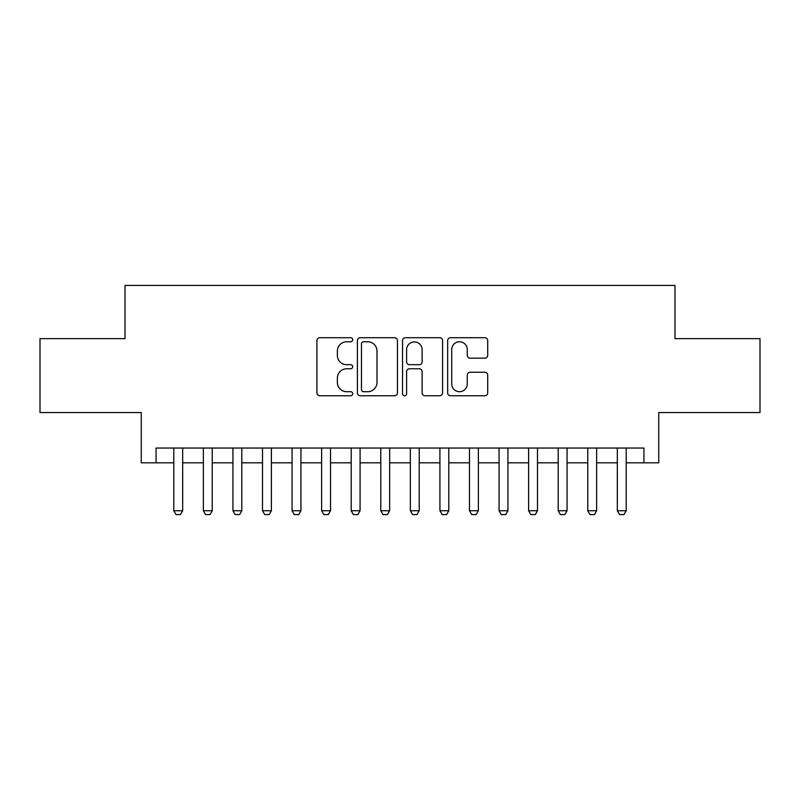 <?xml version="1.0" encoding="UTF-8"?>
<svg xmlns="http://www.w3.org/2000/svg" width="800" height="800" viewBox="0 0 800 800"><rect width="100%" height="100%" fill="white"/><g stroke="black" fill="none" stroke-linecap="round" stroke-linejoin="round"><path stroke-width="1.2" d="M352.69 339.74A2.03 2.03 0 0 0 350.66 337.71L319.82 337.71A2.9 2.9 0 0 0 316.92 340.61L316.92 392.86A2.9 2.9 0 0 0 319.82 395.76L350.66 395.76A2.03 2.03 0 0 0 352.69 393.73A2.03 2.03 0 0 0 350.66 391.7L346.67 391.7A9.29 9.29 0 0 1 337.38 382.41L337.38 378.05A9.29 9.29 0 0 1 346.67 368.77L350.66 368.77A2.03 2.03 0 0 0 352.69 366.74A2.03 2.03 0 0 0 350.66 364.7L346.67 364.7A9.29 9.29 0 0 1 337.38 355.42L337.38 351.06A9.29 9.29 0 0 1 346.67 341.77L350.66 341.77A2.03 2.03 0 0 0 352.69 339.74M484.82 358.17A2.9 2.9 0 0 0 487.72 355.27L487.72 340.61A2.9 2.9 0 0 0 484.82 337.71L450.57 337.71A2.9 2.9 0 0 0 447.67 340.61L447.67 392.86A2.9 2.9 0 0 0 450.57 395.76L484.82 395.76A2.9 2.9 0 0 0 487.72 392.86L487.72 375.15A2.9 2.9 0 0 0 484.82 372.25L470.16 372.25A2.9 2.9 0 0 0 467.26 375.15L467.26 383.93A7.76 7.76 0 0 1 459.5 391.7A7.76 7.76 0 0 1 451.73 383.93L451.73 349.54A7.76 7.76 0 0 1 459.5 341.77A7.76 7.76 0 0 1 467.26 349.54L467.26 355.27A2.9 2.9 0 0 0 470.16 358.17L484.82 358.17M156.06 462.83L156.06 448.05L643.94 448.05L643.94 462.83L658.73 462.83L658.73 412.57L760 412.57L760 338.64L674.99 338.64L674.99 285.42L125.01 285.42L125.01 338.64L40 338.64L40 412.57L141.27 412.57L141.27 462.83L173.8 462.83M397.46 340.61A2.9 2.9 0 0 0 394.56 337.71L360.31 337.71A2.9 2.9 0 0 0 357.41 340.61L357.41 392.86A2.9 2.9 0 0 0 360.31 395.76L394.56 395.76A2.9 2.9 0 0 0 397.46 392.86L397.46 340.61M405.44 337.71L439.69 337.71A2.9 2.9 0 0 1 442.59 340.61L442.59 392.86A2.9 2.9 0 0 1 439.69 395.76L425.03 395.76A2.9 2.9 0 0 1 422.13 392.86L422.13 371.67A2.9 2.9 0 0 0 419.23 368.77L409.51 368.77A2.9 2.9 0 0 0 406.6 371.67L406.6 393.73A2.03 2.03 0 0 1 404.57 395.76A2.03 2.03 0 0 1 402.54 393.73L402.54 340.61A2.9 2.9 0 0 1 405.44 337.71M182.67 462.83L203.37 462.83M212.24 462.83L232.94 462.83M241.81 462.83L262.51 462.83M271.38 462.83L292.07 462.83M300.94 462.83L321.64 462.83M330.51 462.83L351.21 462.83M360.08 462.83L380.78 462.83M389.65 462.83L410.35 462.83M419.22 462.83L439.92 462.83M448.79 462.83L469.49 462.83M478.36 462.83L499.06 462.83M507.93 462.83L528.62 462.83M537.49 462.83L558.19 462.83M567.06 462.83L587.76 462.83M596.63 462.83L617.33 462.83M626.2 462.83L643.94 462.83M363.5 341.77A2.03 2.03 0 0 0 361.47 343.81L361.47 389.66A2.03 2.03 0 0 0 363.5 391.7L367.71 391.7A9.29 9.29 0 0 0 377 382.41L377 351.06A9.29 9.29 0 0 0 367.71 341.77L363.5 341.77M422.13 349.68A7.76 7.76 0 0 0 414.37 341.92A7.76 7.76 0 0 0 406.6 349.68L406.6 361.8A2.9 2.9 0 0 0 409.51 364.7L419.23 364.7A2.9 2.9 0 0 0 422.13 361.8L422.13 349.68M182.67 448.05L182.67 510.74L180.45 514.58L176.02 514.58L173.8 510.74L173.8 448.05M173.8 510.74L182.67 510.74M212.24 448.05L212.24 510.74L210.02 514.58L205.59 514.58L203.37 510.74L203.37 448.05M203.37 510.74L212.24 510.74M241.81 448.05L241.81 510.74L239.59 514.58L235.15 514.58L232.94 510.74L232.94 448.05M232.94 510.74L241.81 510.74M271.38 448.05L271.38 510.74L269.16 514.58L264.72 514.58L262.51 510.74L262.51 448.05M262.51 510.74L271.38 510.74M300.94 448.05L300.94 510.74L298.73 514.58L294.29 514.58L292.07 510.74L292.07 448.05M292.07 510.74L300.94 510.74M330.51 448.05L330.51 510.74L328.3 514.58L323.86 514.58L321.64 510.74L321.64 448.05M321.64 510.74L330.51 510.74M360.08 448.05L360.08 510.74L357.86 514.58L353.43 514.58L351.21 510.74L351.21 448.05M351.21 510.74L360.08 510.74M389.65 448.05L389.65 510.74L387.43 514.58L383 514.58L380.78 510.74L380.78 448.05M380.78 510.74L389.65 510.74M419.22 448.05L419.22 510.74L417 514.58L412.57 514.58L410.35 510.74L410.35 448.05M410.35 510.74L419.22 510.74M448.79 448.05L448.79 510.74L446.57 514.58L442.14 514.58L439.92 510.74L439.92 448.05M439.92 510.74L448.79 510.74M478.36 448.05L478.36 510.74L476.14 514.58L471.7 514.58L469.49 510.74L469.49 448.05M469.49 510.74L478.36 510.74M507.93 448.05L507.93 510.74L505.71 514.58L501.27 514.58L499.06 510.74L499.06 448.05M499.06 510.74L507.93 510.74M537.49 448.05L537.49 510.74L535.28 514.58L530.84 514.58L528.62 510.74L528.62 448.05M528.62 510.74L537.49 510.74M567.06 448.05L567.06 510.74L564.85 514.58L560.41 514.58L558.19 510.74L558.19 448.05M558.19 510.74L567.06 510.74M596.63 448.05L596.63 510.74L594.41 514.58L589.98 514.58L587.76 510.74L587.76 448.05M587.76 510.74L596.63 510.74M626.2 448.05L626.2 510.74L623.98 514.58L619.55 514.58L617.33 510.74L617.33 448.05M617.33 510.74L626.2 510.74"/></g></svg>
